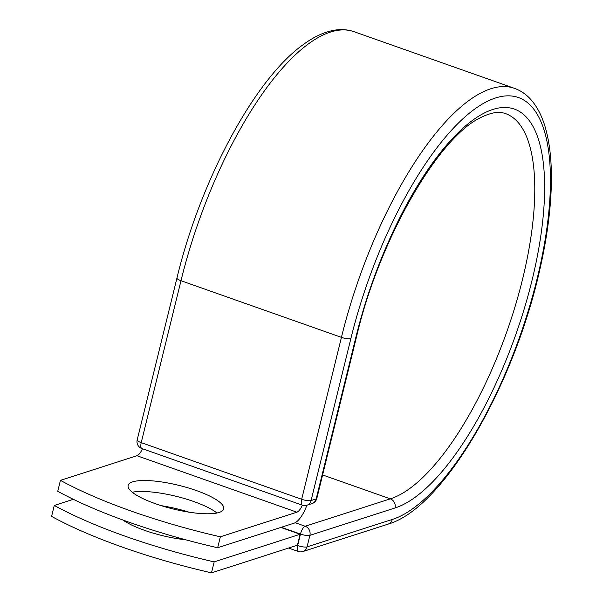 <?xml version="1.0" encoding="UTF-8"?>
<svg xmlns="http://www.w3.org/2000/svg" width="603" height="603" viewBox="0 0 603 603"><rect width="100%" height="100%" fill="white"/><g stroke="black" fill="none" stroke-linecap="round" stroke-linejoin="round"><path stroke-width="0.9" d="M185.686 539.775A49.205 12.143 -166.2 0 1 144.562 530.346A49.205 12.143 -166.2 0 1 122.891 520.005M155.468 503.731A49.205 12.143 13.8 0 0 223.713 508.887A49.205 12.143 13.8 0 0 196.39 490.563A49.205 12.143 13.8 0 0 128.138 485.407A49.205 12.143 13.8 0 0 155.468 503.731M216.907 513.017A49.205 12.143 13.8 0 0 193.699 501.515A49.205 12.143 13.8 0 0 132.261 492.229M217.653 547.758L220.344 536.806A212.098 52.34 13.8 0 1 60.436 480.35L57.745 491.302A212.098 52.34 -166.2 0 0 217.653 547.758L294.181 523.14A22.688 8.178 109.4 0 0 306.874 505.239M220.344 536.806L296.864 512.196A11.05 3.987 109.4 0 0 302.359 505.193M60.436 480.35L136.964 455.732A11.05 3.987 109.4 0 0 142.451 448.738M280.832 527.437L300.136 534.25L297.452 545.202L211.487 572.85L214.178 561.898A212.098 52.34 13.8 0 1 54.278 505.442L51.587 516.394A212.098 52.34 13.8 0 0 211.487 572.85M161.4 505.698A49.205 12.143 -166.2 0 1 189.033 512.166M73.332 499.314L54.278 505.442M300.136 534.25L214.178 561.898M136.964 455.732L296.864 512.196M514.578 88.385A231.251 83.342 109.4 0 0 341.434 337.363L180.99 280.719A7.274 1.794 -166.2 0 1 176.958 278.013C200.279 180.855 254.481 79.4 302.902 44.871C313.771 36.768 324.399 31.861 334.771 30.15C341.554 29.08 348.014 29.607 354.142 31.733L514.578 88.385C520.615 90.556 525.929 94.143 530.504 99.156C537.477 106.897 542.662 117.253 546.062 130.218C549.702 143.996 551.489 160.187 551.413 178.797C551.255 206.339 547.343 236.836 539.67 270.295C513.62 386.568 443.107 508.563 388.038 524.143A7.274 6.543 72.2 0 0 392.214 519.477A223.977 80.727 109.4 0 0 537.115 278.737A223.977 80.727 109.4 0 0 495.756 97.912A223.977 80.727 109.4 0 0 350.848 338.652A7.274 1.794 -166.2 0 1 341.434 337.363L301.666 499.276A7.274 1.794 13.8 0 0 311.08 500.558L316.176 498.922A7.274 1.794 13.8 0 0 316.839 498.402L356.607 336.489A7.274 1.794 -166.2 0 1 355.943 337.017L316.176 498.922A7.274 6.543 -107.8 0 1 312 503.588A7.274 7.274 0 0 0 316.839 498.402M350.848 338.652L311.08 500.558A7.274 6.543 -107.8 0 1 306.912 505.224L312 503.588M354.142 31.733A231.251 83.342 109.4 0 0 180.99 280.719L141.223 442.632L301.666 499.276A7.274 2.623 -70.6 0 0 302.269 505.156A7.274 7.274 0 0 0 306.912 505.224M176.958 278.013L137.183 439.919A7.274 1.794 13.8 0 0 141.223 442.632A7.274 2.623 -70.6 0 0 141.826 448.511L302.269 505.156M322.597 474.945L390.322 498.854A204.462 73.694 109.4 0 0 515.542 305.02A204.462 73.694 109.4 0 0 505.661 113.643C502.028 112.384 494.973 110.198 479.355 118.256C437.175 139.338 379.038 240.446 356.607 336.489M295.184 522.711L305.178 526.246L390.322 498.854A7.274 6.543 72.2 0 1 395.04 507.96A211.736 76.31 109.4 0 0 532.027 280.38A211.736 76.31 109.4 0 0 492.93 109.437A211.736 76.31 109.4 0 0 355.943 337.017M296.993 545.346L297.648 545.579L300.475 534.062A7.274 2.623 -70.6 0 1 305.178 526.246A7.274 6.543 72.2 0 1 309.897 535.343L307.063 546.868A7.274 6.543 72.2 0 1 302.894 551.534L388.038 524.143M395.04 507.96L309.897 535.343A7.274 1.794 -166.2 0 1 300.475 534.062L281.292 527.286M392.214 519.477L307.063 546.868A7.274 1.794 -166.2 0 1 297.648 545.579A7.274 2.623 -70.6 0 0 298.251 551.466A7.274 7.274 0 0 0 302.894 551.534M137.183 439.919A7.274 7.274 0 0 0 141.826 448.511M298.251 551.466L288.581 548.052"/></g></svg>
